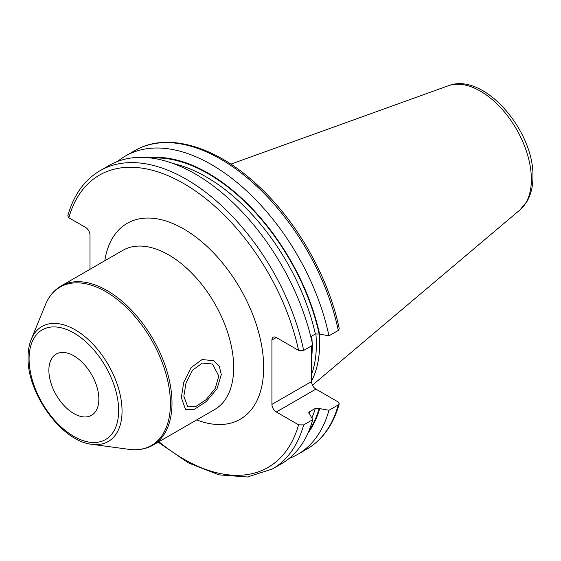 <?xml version="1.0" encoding="UTF-8"?>
<svg xmlns="http://www.w3.org/2000/svg" width="561" height="561" viewBox="0 0 561 561"><rect width="100%" height="100%" fill="white"/><g stroke="black" fill="none" stroke-linecap="round" stroke-linejoin="round"><path stroke-width="0.84" d="M311.537 381.08A123.189 71.121 60 0 0 319.644 343.388A123.189 71.121 -120 0 0 319.286 334.097M315.871 333.746A122.2 70.553 -120 0 1 316.348 344.489A122.2 70.553 60 0 1 311.537 374.538M311.621 345.842L311.537 381.536A6.185 3.569 -120 0 0 315.913 389.11L338.185 401.971L339.244 403.815L338.276 404.909L328.942 410.294L319.167 408.485L315.338 408.436L309.525 411.795L308.809 412.594L312.743 419.649L303.662 424.894L298.571 424.838L276.3 411.977A6.185 3.569 60 0 1 271.924 404.404L311.537 381.536M311.537 336.179L311.558 339.819M303.662 350.436A172.255 99.451 -120 0 0 100.075 170.67L109.157 165.425A172.255 99.451 -120 0 1 312.743 345.197L303.662 350.436L298.571 350.387L276.3 337.526A6.185 3.569 60 0 0 273.207 337.217A6.185 3.569 60 0 0 271.924 340.05L271.924 404.404M89.984 269.294L89.984 235.01A6.185 3.569 60 0 0 85.609 227.429L68.835 217.745L67.776 215.901C73.624 195.032 84.388 179.955 100.075 170.67M310.78 336.614L315.338 333.984L319.167 334.026L328.942 335.843L338.276 330.457L339.258 328.781C328.641 276.945 296.587 220.718 257.226 184.857C215.466 145.909 166.743 131.639 134.689 150.685L125.355 156.077A172.255 99.451 -120 0 0 117.635 161.414M328.942 335.843A172.255 99.451 -120 0 0 125.355 156.077M319.651 334.314A164.128 94.76 -120 0 0 148.707 157.753M319.651 408.766A164.128 94.76 60 0 1 307.828 433.373M289.132 458.449A172.255 99.451 -120 0 0 297.611 454.438A172.255 99.451 -120 0 0 328.942 410.294M303.662 424.894A172.255 99.451 60 0 1 272.33 469.031L281.412 463.786A172.255 99.451 -120 0 0 312.743 419.649M183.826 396.255L186.021 382.995L192.563 370.197L202.36 363.058L212.507 364.04L218.818 376.052L215.186 388.464L206.013 399.741L195.677 406.578L187.767 406.893L183.826 396.255M48.87 370.281A35.343 20.406 -120 0 0 64.298 405.848A35.343 20.406 -120 0 0 91.534 415.315A35.343 20.406 -120 0 0 98.855 399.137A35.343 20.406 -120 0 0 83.428 363.57A35.343 20.406 -120 0 0 56.191 354.103A35.343 20.406 -120 0 0 48.87 370.281M221.315 374.608L217.009 388.794L206.238 401.564L194.45 409.278L185.628 409.74L181.329 397.693L183.728 382.406L191.035 367.637L202.128 359.524L213.902 360.765L219.344 366.389L221.315 374.608M448.302 85.77A72.06 41.605 -120 0 1 502.326 109.507A72.06 41.605 -120 0 1 531.372 179.401A72.06 41.605 60 0 1 519.97 209.912L527.144 201.224C531.043 194.239 532.978 186.049 532.95 176.659C534.198 130.846 483.799 71.584 448.302 85.77L230.844 164.135M311.558 358.872A122.2 70.553 60 0 0 312.225 346.866A122.2 70.553 -120 0 0 312.218 345.499M312.14 342.371A122.2 70.553 -120 0 0 311.741 336.06M271.924 340.05L276.3 337.526M298.571 350.387A168.721 97.411 -120 0 0 183.706 183.531A168.721 97.411 -120 0 0 68.835 217.745M298.571 424.838A168.721 97.411 60 0 1 158.896 441.724M196.687 419.909A113.098 65.3 -120 0 0 263.677 367.469A113.098 65.3 -120 0 0 190.214 233.011A113.098 65.3 -120 0 0 104.788 260.746M276.3 411.977L315.913 389.11M338.276 330.457A172.255 99.451 -120 0 0 134.689 150.685M319.167 334.026A163.468 94.374 -120 0 0 151.715 158.111M319.167 408.485A163.468 94.374 60 0 1 309.034 430.589M315.338 333.984A160.818 92.846 -120 0 0 173.111 163.503M309.525 411.795A160.818 92.846 60 0 1 308.999 413.485M315.338 408.436A160.818 92.846 60 0 1 311.895 417.924M338.276 404.909A172.255 99.451 60 0 1 306.944 449.045C322.631 439.761 333.395 424.684 339.244 403.815M152.971 445.146L214.653 409.537A91.892 53.057 -120 0 0 233.685 367.469A91.892 53.057 -120 0 0 193.573 274.988A91.892 53.057 -120 0 0 122.761 250.367L61.079 285.984A91.892 53.057 60 0 1 131.891 310.598A91.892 53.057 60 0 1 172.003 403.078A91.892 53.057 60 0 1 152.971 445.146C145.888 449.158 137.845 450.553 128.841 449.333A91.422 52.783 60 0 0 170.418 403.611A91.422 52.783 60 0 0 117.501 299.651A91.422 52.783 60 0 0 45.385 304.784C48.828 296.376 54.059 290.107 61.079 285.984M118.644 410.561A63.323 36.563 60 0 1 73.863 436.416A63.323 36.563 60 0 1 29.088 358.858A63.323 36.563 60 0 1 73.863 333.003A63.323 36.563 60 0 1 118.644 410.561M91.864 444.298C61.822 441.486 27.012 393.31 28.05 357.413C28.05 350.66 29.116 344.629 31.262 339.328A66.387 38.33 60 0 1 83.631 335.597A66.387 38.33 60 0 1 122.053 411.087A66.387 38.33 60 0 1 91.864 444.298L128.841 449.333M519.97 209.912L312.456 385.162M158.132 442.166L188.545 462.965L218.909 474.858L247.45 476.99L272.33 469.031M306.944 449.045L297.611 454.438M31.262 339.328L45.385 304.784"/></g></svg>
